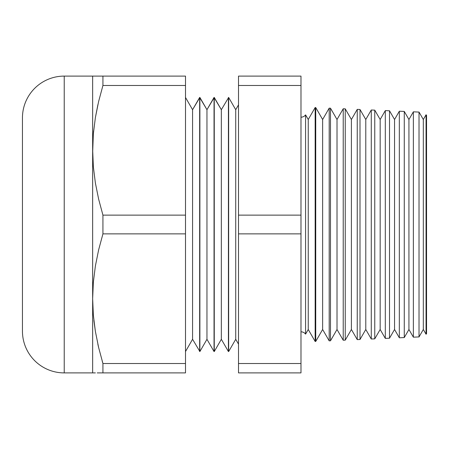 <?xml version="1.0" encoding="UTF-8"?>
<svg xmlns="http://www.w3.org/2000/svg" width="449" height="449" viewBox="0 0 449 449"><rect width="100%" height="100%" fill="white"/><g stroke="black" fill="none" stroke-linecap="round" stroke-linejoin="round"><path stroke-width="0.67" d="M300.982 117.195A5.708 5.708 0 0 0 305.573 114.877L305.573 334.123A5.708 5.708 0 0 0 300.982 331.805A5.708 5.708 0 0 1 305.573 334.123L308.25 329.487L315.159 341.459L315.159 107.541L308.25 119.513L308.25 329.487L308.25 119.513L305.573 114.877L305.573 334.123L308.25 329.487L315.159 341.459L315.737 341.431L322.635 329.487L329.19 340.847L329.19 108.153L322.635 119.513L322.635 329.487L322.635 119.513L315.737 107.569L315.737 341.431L315.737 107.569L315.159 107.541L315.159 341.459L315.737 341.431L322.635 329.487L329.19 340.847L330.492 340.791L337.014 329.487L343.221 340.235L343.221 108.765L337.014 119.513L337.014 329.487L337.014 119.513L330.492 108.209L330.492 340.791L330.492 108.209L329.19 108.153L329.19 340.847L330.492 340.791L337.014 329.487L343.221 340.235L345.247 340.146L351.399 329.487L357.247 339.618L357.247 109.382L351.399 119.513L351.399 329.487L351.399 119.513L345.247 108.854L345.247 340.146L345.247 108.854L343.221 108.765L343.221 340.235L345.247 340.146L351.399 329.487L357.247 339.618L360.003 339.5L365.783 329.487L371.278 339.006L371.278 109.994L365.783 119.513L365.783 329.487L365.783 119.513L360.003 109.5L360.003 339.5L360.003 109.5L357.247 109.382L357.247 339.618L360.003 339.5L365.783 329.487L371.278 339.006L374.758 338.855L380.168 329.487L385.309 338.394L385.309 110.606L380.168 119.513L380.168 329.487L380.168 119.513L374.758 110.145L374.758 338.855L374.758 110.145L371.278 109.994L371.278 339.006L374.758 338.855L380.168 329.487L385.309 338.394L389.513 338.209L394.548 329.487L399.335 337.783L399.335 111.217L394.548 119.513L394.548 329.487L394.548 119.513L389.513 110.791L389.513 338.209L389.513 110.791L385.309 110.606L385.309 338.394L389.513 338.209L394.548 329.487L399.335 337.783L404.268 337.569L408.932 329.487L413.366 337.171L413.366 111.829L408.932 119.513L408.932 329.487L408.932 119.513L404.268 111.431L404.268 337.569L404.268 111.431L399.335 111.217L399.335 337.783L404.268 337.569L408.932 329.487L413.366 337.171L419.024 336.924L423.317 329.487L426.056 334.236L426.056 114.764L423.317 119.513L423.317 329.487L423.317 119.513L419.024 112.076L419.024 336.924L419.024 112.076L413.366 111.829L413.366 337.171L419.024 336.924L419.024 304.574M228.648 351.55L235.725 339.292L235.725 109.708L228.648 97.45L228.648 351.55L228.648 97.45L221.34 109.708L214.263 97.45L214.263 351.55L221.34 339.292L221.34 109.708L221.34 339.292L228.418 351.55L228.418 97.45L228.418 351.55L221.34 339.292L214.263 351.55L214.263 97.45L206.961 109.708L199.884 97.45L199.884 351.55L206.961 339.292L206.961 109.708L206.961 339.292L214.038 351.55L214.038 97.45L214.038 351.55L206.961 339.292L199.884 351.55L199.884 97.45L192.576 109.708L185.499 97.45L192.576 109.708L192.576 339.292L192.576 109.708L199.653 97.45L199.653 351.55L199.653 97.45L206.961 109.708L214.038 97.45L221.34 109.708L228.648 97.45L235.725 109.708L235.725 339.292L238.509 344.119L235.725 339.292L228.648 351.55M238.509 104.881L235.725 109.708L238.509 104.881M185.499 351.55L192.576 339.292L199.884 351.55L192.576 339.292L185.499 351.55M95.384 76.1L64.229 76.1L64.229 372.9L92.651 372.9L92.651 76.1L64.229 76.1A41.779 41.779 0 0 0 22.45 117.879L22.45 331.121A41.779 41.779 0 0 0 64.229 372.9L64.229 76.1A41.779 41.779 0 0 0 22.45 117.879L22.45 119.928M92.668 152.581L93.347 166.697L95.384 183.007L98.634 199.137L102.933 215.122L102.933 233.878L185.499 233.878L185.499 215.122L102.933 215.122L185.499 215.122L185.499 76.1L102.933 76.1L102.933 85.478L185.499 85.478L102.933 85.478L98.617 101.519L95.373 117.66L93.347 133.914L92.668 152.581M305.573 114.877L308.25 119.513L315.159 107.541L315.737 107.569L322.635 119.513L329.19 108.153L330.492 108.209L337.014 119.513L343.221 108.765L345.247 108.854L351.399 119.513L357.247 109.382L360.003 109.5L365.783 119.513L371.278 109.994L374.758 110.145L380.168 119.513L385.309 110.606L389.513 110.791L394.548 119.513L399.335 111.217L404.268 111.431L408.932 119.513L413.366 111.829L419.024 112.076L423.317 119.513L426.056 114.764L426.55 115.258L426.55 333.742L426.056 334.236L426.55 333.742L426.55 115.258L426.056 114.764L426.056 334.236L423.317 329.487L419.024 336.924M300.982 372.9L300.982 76.1L238.509 76.1L238.509 85.478L300.982 85.478L300.982 76.1L238.509 76.1L238.509 233.878L300.982 233.878L300.982 215.122L238.509 215.122L238.509 372.9L300.982 372.9L300.982 363.522L238.509 363.522L238.509 372.9L300.982 372.9M102.249 361.204L102.933 363.522L102.933 372.9L98.657 372.9L185.499 372.9L185.499 363.522L102.933 363.522L102.933 372.9L185.499 372.9L185.499 233.878L102.933 233.878L98.617 249.919L95.373 266.055L93.347 282.314L92.651 298.697L93.347 315.097L92.651 298.697L93.347 315.086L95.384 331.401L98.634 347.537L102.933 363.522L185.499 363.522L185.499 76.1L98.657 76.1L102.933 76.1L102.933 85.478L98.617 101.519L95.373 117.66L93.347 133.914L92.651 150.303L92.651 298.697L93.347 282.314L95.373 266.055L98.617 249.919L102.933 233.878L102.933 215.122L98.634 199.137L95.384 183.007L93.347 166.697L92.657 149.629M102.933 363.522L98.634 347.537L95.384 331.401L93.347 315.097L95.373 331.34L93.875 320.468M95.384 372.9L64.229 372.9A41.779 41.779 0 0 1 22.45 331.121L22.45 125.995M95.401 76.1L98.657 76.1L95.401 76.1M93.358 133.768L93.594 131.22M97.899 104.645L95.384 117.599L98.623 101.491M238.509 233.878L238.509 363.522L300.982 363.522L300.982 233.878L238.509 233.878M238.509 85.478L238.509 215.122L300.982 215.122L300.982 85.478L238.509 85.478M93.341 372.9L92.651 372.9L93.341 372.9M98.64 372.9L97.225 372.9M97.876 344.26L98.623 347.509M92.657 298.029L92.651 372.9M97.225 76.1L98.64 76.1M93.622 130.923L93.347 133.897M92.651 76.1L92.651 150.303M93.347 315.097L92.651 298.697M419.024 144.426L419.024 112.076"/></g></svg>
